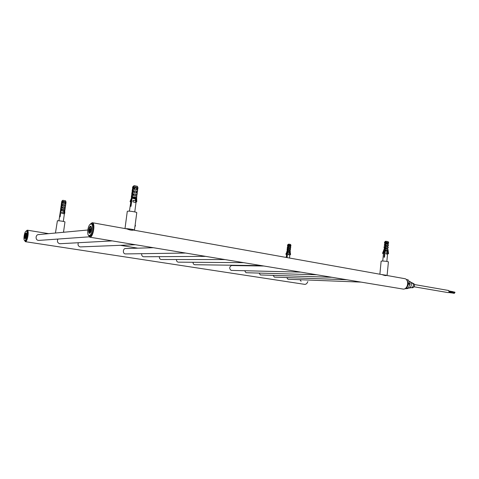 <?xml version="1.0" encoding="UTF-8"?>
<svg xmlns="http://www.w3.org/2000/svg" width="479" height="479" viewBox="0 0 479 479"><rect width="100%" height="100%" fill="white"/><g stroke="black" fill="none" stroke-linecap="round" stroke-linejoin="round"><path stroke-width="0.72" d="M80.658 246.901L80.083 246.877C78.215 246.206 77.628 244.823 78.322 242.733M39.08 240.392L38.302 240.374C34.829 239.925 35.715 233.872 39.128 234.632M60.24 243.709L59.576 243.685C57.444 242.823 56.905 241.278 57.965 239.051M125.618 253.924L125.187 253.894C122.313 253.535 123.067 247.918 125.887 248.577M143.425 256.732C142.083 256.343 141.509 255.325 141.688 253.684M161.052 259.48C159.824 259.133 159.262 258.193 159.375 256.66M178.11 262.133C176.967 261.821 176.428 260.947 176.494 259.522M194.612 264.701C193.552 264.42 193.031 263.606 193.061 262.27M231.123 270.384C229.178 268.563 229.285 266.953 231.465 265.552M245.978 272.695L244.637 270.737M260.378 274.934L259.097 273.09M274.353 277.107L273.132 275.365M287.921 279.221L286.753 277.569M301.099 281.275L299.98 279.706M26.028 231.183L27.249 230.171C29.393 230.201 27.543 241.829 25.417 241.679L24.477 240.338M25.297 241.673L304.842 284.376C306.135 284.334 307.135 283.4 307.835 281.568M26.273 231.123L27.058 230.525C29.231 230.004 27.548 241.44 25.465 241.32L24.692 240.47M134.922 226.699L135.108 225.286M135.048 225.717L134.976 226.268M408.252 288.118L408.868 288.107C411.03 287.208 411.76 285.436 411.066 282.802L409.97 281.55L408.922 281.251M408.791 283.37L408.832 284.095M404.743 288.789L407.761 288.544L408.24 288.148L409.958 284.292L408.371 280.029L406.449 279.461L408.515 283.323L409.97 283.58M408.868 288.107L411.599 287.604C413.143 286.963 413.664 285.706 413.161 283.831L409.97 281.55M409.958 284.292L408.503 284.041L407.641 285.975L406.785 287.903L408.24 288.148M407.761 288.544L405.462 288.37M408.371 280.029L406.916 279.766M411.359 287.651L412.209 287.795C414.054 287.52 414.742 286.262 414.263 284.023L412.174 282.82M405.827 288.071L407.641 285.975L407.713 281.544L407.096 280.574M406.785 287.903L406.3 288.298M408.515 283.323L408.503 284.041M25.974 237.368L25.435 238.057M26.471 234.465L26.327 233.59L25.555 233.668L25.183 235.189L26.417 235.381M25.932 233.016C27.052 232.758 26.183 238.638 25.112 238.59C24.004 238.811 24.866 232.992 25.932 233.016M26.213 231.123L26.327 231.129C28.063 231.153 26.555 240.596 24.83 240.482L24.734 240.482C23.01 240.434 24.483 231.094 26.213 231.123M25.387 240.572L25.573 240.596C27.303 240.709 28.806 231.273 27.064 231.249L26.95 231.243M26.309 236.117L24.854 235.89L25.183 235.189M24.854 235.89L24.914 238.039L25.267 238.033M26.357 233.734L25.908 233.662M26.369 233.8L25.555 233.668M26.471 234.566L25.435 234.405M24.998 237.356L25.914 237.5M26.153 236.782L24.98 236.596M89.848 229.202L89.842 231.225L90.196 230.914L90.202 228.89L89.848 229.202M414.491 284.945L414.443 284.598M126.857 228.902C129.797 230.094 131.935 230.495 133.27 230.1L133.276 230.07M88.615 235.446C89.848 237.722 91.261 236.86 92.86 232.86C94.86 227.208 93.171 220.633 90.639 223.95M91.261 230.507L90.794 230.429L90.8 228.399L91.501 228.519L90.735 228.411M382.05 274.611C384.308 275.461 385.685 275.766 386.188 275.527L386.23 275.084M384.529 256.995L384.224 256.954M384.853 253.654L384.445 253.613M384.912 252.99L384.511 252.942M384.978 252.319L384.571 252.277M385.044 251.655L384.637 251.613M385.948 251.128L385.535 251.05M385.104 250.984L384.733 250.948M386.014 250.463L385.595 250.385M385.17 250.319L384.793 250.278M385.236 249.655L384.829 249.613M385.302 248.984L384.894 248.948M385.361 248.32L384.984 248.284M385.427 247.655L385.02 247.613M385.493 246.984L385.086 246.948M386.397 246.463L385.984 246.38M385.553 246.32L385.182 246.284M386.463 245.793L386.044 245.715M385.619 245.655L385.242 245.619M385.685 244.985L385.278 244.955M385.751 244.32L385.344 244.29M387.128 244.308L387.439 244.051L386.242 243.679M386.248 243.583L386.96 244.086M386.056 245.583L386.475 245.679M385.996 246.248L386.409 246.344M385.607 250.248L386.026 250.343M385.547 250.912L385.96 251.014M24.68 240.464L25.884 241.153C28.189 239.572 28.974 228.531 26.638 230.71L26.261 231.123M134 200.557L134.336 200.503M135.21 198.546L134.659 198.743C134.455 198.306 133.88 198.031 132.934 197.923M135.198 197.743L134.773 197.881C134.569 197.438 133.994 197.168 133.048 197.055M133.875 195.444L133.276 195.324M133.994 194.582L133.39 194.462M134.683 189.391L134.258 189.301M134.797 188.522L134.198 188.415M134.192 188.409L134.803 188.469M133.91 188.989L134.719 189.115M133.629 190.714L135.533 191.127M133.108 194.169L134.03 194.306M132.988 195.037L133.91 195.175M134.743 197.198L135.228 197.414M132.647 197.635L135.198 198.348M133.892 200.426L133.479 200.414M288.651 250.463L288.214 250.355M288.711 249.9L288.274 249.798M289.082 246.541L288.645 246.44M289.142 245.978L288.705 245.877L289.148 245.943M288.663 246.284L289.1 246.368M288.292 249.649L288.729 249.733M288.232 250.206L288.669 250.289M90.1 224.298L92.243 222.699C95.59 222.855 93.303 237.327 89.95 237.177L88.232 234.944M89.711 237.165L403.228 289.094C408.09 289.609 409.473 279.209 404.629 278.652L381.188 274.455M90.663 223.944L91.89 223.142C95.321 222.406 93.333 236.824 90.01 236.722L88.639 235.464M383.769 252.433L383.284 253.517L382.559 253.247L383.817 249.966L384.409 249.864L383.434 253.9L382.751 261.025M384.601 247.859L384.038 247.637L384.637 247.529L383.817 249.966M384.829 245.535L384.266 245.308L384.859 245.2L384.745 246.368L384.134 246.673L384.038 247.637M385.05 243.212L384.487 242.985L385.086 242.865L384.266 245.308M387.565 251.762L388.092 253.858L388.541 253.666L388.002 249.385L385.757 248.745L385.864 247.577L388.134 248.02L388.224 247.056L385.978 246.41L386.092 245.242L388.355 245.691L388.445 244.721L386.206 244.074L386.314 242.907L388.577 243.362L388.643 242.679L385.948 242.212L384.505 257.241L384.044 257.217L385.487 242.194L384.559 242.302L384.487 242.985M383.823 249.996L384.32 250.014L384.038 251.11M385.487 242.194L385.787 241.44L386.248 241.452L385.948 242.212M388.637 242.667L388.146 241.632L386.062 241.29L385.242 241.368L384.559 242.302M384.194 257.223L384.865 253.499M386.194 241.584L385.787 241.44M387.499 252.565L387.343 254.211M386.846 261.414L387.529 254.283L385.954 253.822L386.068 252.655L387.451 252.906L387.577 251.637L385.529 251.08L385.643 249.912L387.727 250.236L388.541 253.666M388.134 248.02L387.529 248.128L387.427 249.188M388.355 245.691L387.75 245.805L387.655 246.853M388.577 243.362L387.978 243.482L387.876 244.518M383.284 253.517L382.805 253.613M385.643 249.912L387.056 250.272L386.942 251.451M386.769 252.75L386.068 252.655M385.864 247.577L387.277 247.942L387.164 249.11M386.17 248.846L386.278 247.715M386.092 245.242L387.499 245.613L387.391 246.775M387.978 243.482L387.571 243.338L387.469 244.398M386.314 242.907L387.571 243.338M386.583 242.997L386.475 244.14M386.361 245.332L386.146 246.451M385.912 250.002L385.882 250.307M385.87 250.433L385.817 250.972M383.859 251.487L382.961 253.475M386.056 250.05L385.942 251.188M388.092 253.858L387.487 252.535M387.236 251.535L387.11 250.212M387.403 250.307L387.529 251.619M386.499 245.38L386.391 246.511M91.507 228.693L90.681 226.621L89.399 228.232L89.399 229.279L89.848 229.357M90.86 231.728L88.926 231.399L89.399 229.279M88.926 231.399L89.621 232.489L90.19 232.59M91.034 231.315L89.729 232.98L89.621 232.489M90.286 232.812C88.471 235.213 88.046 228.884 89.86 226.753C91.669 224.298 92.124 230.674 90.286 232.812M90.429 234.878L89.058 235.656C86.956 235.572 87.459 227.327 89.717 224.711L91.118 223.897C93.225 223.956 92.71 232.309 90.429 234.878M89.058 235.656L89.938 235.806L91.309 235.027C93.597 232.459 94.106 224.112 91.998 224.052L91.118 223.897M91.214 227.309L90.417 227.166M89.848 230.507L89.232 230.399M90.603 232.147L89.334 231.932M454.152 293.214L454.463 293.268L454.188 292.974M132.905 198.144L135.012 198.929L132.557 198.288L132.761 196.767L135.85 197.27L135.24 197.282L135.27 199.001M135.192 198.102L132.677 197.42M133.94 194.959L133.018 194.821M134.054 194.097L133.132 193.953M136.204 191.337L135.725 190.977M134.749 188.864L133.958 188.696M134.168 188.63L134.767 188.744M133.366 194.678L133.964 194.797M133.018 197.276L134.731 198.102M62.264 210.203L61.899 210.107M62.366 209.509L61.995 209.413M62.276 209.281L63.33 209.551M61.557 209.88L62.294 210M62.222 210.526L61.486 210.401M62.318 209.832L61.581 209.706M91.291 228.465L91.465 228.016M135.15 225.615L135.12 225.202M134.97 226.597L135.341 225.651M135.156 224.908L135.473 225.537L134.88 226.992M288.687 250.152L288.244 250.068M288.747 249.589L288.31 249.511M289.118 246.206L288.681 246.104M288.693 246.02L289.13 246.122M288.262 249.936L288.699 250.044M90.98 231.465L89.884 231.273L91.249 230.567M286.723 253.056L286.155 254.367L285.849 254.175L287.166 251.337L286.167 257.433M287.358 249.571L287.047 249.439L287.382 249.373L287.274 250.355L286.831 251.397M287.574 247.619L287.262 247.481L287.598 247.415L287.047 249.439M287.789 245.661L287.478 245.523L287.813 245.452L287.705 246.434L287.262 247.481M290.424 249.804L290.082 249.87L289.975 250.852L290.298 250.936L288.208 250.397L288.316 249.415L290.424 249.804L290.514 248.972L288.424 248.433L288.532 247.451L290.639 247.847L290.729 247.014L288.639 246.469L288.747 245.488L290.855 245.889L290.915 245.332L288.472 244.907L287.083 257.528L286.729 257.51L288.118 244.895L287.544 244.955L287.478 245.523M288.118 244.895L288.424 244.254L288.777 244.266L288.472 244.907M290.915 245.32L290.519 244.434L288.651 244.128L287.544 244.955M286.891 257.516L287.322 255.355M288.741 244.338L288.424 244.254M289.861 254.259L289.849 255.05L288.31 254.66L288.418 253.678L289.681 253.888L289.795 252.822L287.993 252.361L288.101 251.379L289.939 251.649L289.472 251.625L289.55 252.756L288.43 252.469L288.538 251.487L289.472 251.661M289.717 253.559L289.921 254.565L290.585 254.529L290.16 251.798M290.639 247.847L290.19 248.888M290.855 245.889L290.406 246.93M286.604 254.127L286.101 254.445M288.101 251.379L288.538 251.487M287.993 252.361L288.43 252.469M289.328 252.696L289.454 252.134M289.16 253.786L288.418 253.678M288.31 254.66L289.777 255.026M289.544 250.739L289.975 250.852M290.082 249.87L289.717 249.775M288.316 249.415L289.651 249.757M289.717 249.733L289.609 250.757L288.208 250.397M290.298 247.918L289.927 247.817M288.532 247.451L289.867 247.799M288.861 248.541L288.969 247.565M290.514 245.961L290.142 245.865M288.747 245.488L290.082 245.847M289.142 245.595L289.035 246.571M288.711 249.517L288.657 250.032M288.645 250.146L288.603 250.499M290.352 254.397L290.166 251.72M288.753 249.523L288.645 250.505M289.184 245.607L289.077 246.583M290.244 254.702L290.585 254.529M449.314 291.843L453.11 292.316L452.948 291.687L449.284 291.052M414.054 286.783L448.296 292.639L449.116 292.262L448.655 290.49L414.64 284.574L414.323 286.208M452.32 291.579L449.266 291.016M448.769 292.561L452.577 293.028L452.416 292.4L449.308 291.867M454.679 292.501L454.996 292.555L454.721 292.262M63.515 232.273L63.719 231.95L63.809 232.243M136.766 212.718L136.772 212.658C136.868 212.065 129.528 210.874 127.719 211.191L127.282 211.401L124.995 228.567M125.57 228.669C127.648 228.525 134.551 229.615 134.473 230.064L134.174 230.213M133.366 230.064C135.06 229.872 128.516 228.699 126.39 228.818M63.917 232.219L63.767 231.716M387.128 275.257L388.409 261.857C387.541 261.432 385.493 261.151 382.254 261.013L381.134 261.163M386.212 275.257L381.661 274.539M64.958 221.987L64.964 221.951C65.012 221.555 58.576 220.556 57.402 220.771L55.456 233.022M131.503 197.085L131.348 198.246M129.426 211.173L131.342 198.306M131.905 194.061L131.33 196.893M132.306 191.037L131.731 193.863M132.707 188.019L132.132 190.834M137.964 187.762L137.952 187.678C137.192 187.205 135.743 186.9 133.611 186.78L131.012 206.311L130.557 206.317L133.15 186.792L132.647 186.948L132.533 187.81M133.15 186.792L133.976 185.84L133.611 186.78M137.371 186.319L134.102 185.648L132.683 186.906M130.899 206.311L131.252 204.503M134.144 185.96L133.767 185.852M135.431 200.186L135.647 201.761L136.766 201.725L136.653 197.653L136.335 198.474M136.234 201.467L135.988 202.671L132.946 201.845L133.15 200.324L135.359 200.731L135.581 199.084L132.557 198.288M136.832 196.318L132.964 195.246L133.162 193.732L137.054 194.624L136.635 196.24M137.233 193.294L133.366 192.211L133.569 190.696L137.455 191.6L137.036 193.211M137.629 190.271L133.767 189.175L133.97 187.66C136.102 187.858 137.395 188.169 137.856 188.582L137.437 190.181M136.766 193.127L137.006 191.319M137.168 190.097L137.353 188.654M130.797 200.887L130.48 201.683L130.216 201.875L130.096 201.419L131.042 199.048M132.761 196.767L135.234 197.33M134.695 200.575L133.15 200.324M136.826 194.773L135.94 194.516M135.928 194.516L135.737 195.983L135.928 194.516M133.162 193.732L135.946 194.474M134.276 192.444L134.473 190.953L133.569 190.696M136.743 188.475L137.623 188.738M133.97 187.66L136.749 188.433L136.539 189.912L136.749 188.433M133.815 197.037L133.761 197.432M134.455 198.779L134.509 198.372M130.737 201.336L130.623 201.701M136.222 201.461L135.85 197.27L136.383 197.45M134.072 193.989L133.875 195.48M136.138 192.947L136.347 191.45L134.473 190.953M134.874 187.93L134.677 189.409M136.305 202L136.766 201.725M65.605 200.815L62.821 200.282L61.743 201.258M65.695 202.659L65.521 203.874M64.689 209.76L64.569 210.574M61.629 201.97L59.779 216.855L60.115 216.861L62.348 201.198L62.845 200.509M62.348 201.198L66.078 201.964M62.019 201.204L62.563 200.438M64.443 213.005L64.485 213.389L64.821 213.173L64.623 209.736L64.952 209.904L64.617 211.173M64.767 211.233L64.683 211.802M64.461 213.383L64.384 213.903L61.671 213.287L61.845 212.065L63.701 212.377L63.893 211.059L61.396 210.431L61.569 209.215L64.126 209.598L64.318 212.975L64.821 213.173M61.917 206.778L65.294 207.479L65.108 208.802L61.743 207.994L61.917 206.778L64.39 207.347L64.216 208.575L65.018 208.76M62.264 204.341L65.641 205.054L65.455 206.377L62.09 205.563L62.264 204.341L64.731 204.922L64.563 206.15L65.36 206.341M62.611 201.91L65.988 202.629L65.797 203.952L62.438 203.126L62.611 201.91L65.88 202.707M60.085 216.861L60.276 215.742M60.665 209.359L58.935 220.801M61.013 206.928L60.588 209.263M61.36 204.503L60.935 206.826M61.707 202.078L61.276 204.425M63.893 211.059L61.396 210.431M61.845 212.065L63.701 212.377M61.671 213.287L64.384 213.897L63.312 221.424M65.192 207.551L64.39 207.359L64.216 208.575L62.551 208.185L62.725 206.97M61.743 207.994L62.551 208.185M65.533 205.126L64.731 204.934L64.557 206.15L62.899 205.754L63.072 204.539M62.09 205.563L62.899 205.754M65.707 203.916L64.904 203.725L65.078 202.509L64.904 203.725L63.246 203.324L63.42 202.108M62.438 203.126L63.246 203.324M63.683 209.628L62.378 209.401L62.204 210.622M64.318 212.975L63.899 213.203L63.767 211.916M63.677 210.994L63.683 209.604L64.623 209.736M90.387 228.722L90.381 230.746L90.729 230.435L90.735 228.405L90.387 228.722M406.138 287.765C407.952 286.095 408.449 284.029 407.623 281.574L407.288 280.963M245.787 265.755L243.476 265.384M137.814 248.176L120.283 245.32M48.66 233.656L27.255 230.171M24.734 240.482L25.477 240.596M26.327 231.129L27.064 231.249M60.085 243.715L112.242 240.895M133.27 230.1L133.312 229.788M387.439 244.051L387.116 243.853M161.363 259.504L224.974 259.576M382.086 274.617L133.276 230.052M126.893 228.908L92.243 222.699M387.056 243.087L386.942 244.26M194.869 264.725L261.474 265.623M454.29 293.352L452.559 293.052M454.367 292.891L452.637 292.597M135.126 198.061L134.725 197.797M288.077 279.239L360.974 282.113M290.298 250.936L290.208 251.768M289.849 255.05L289.52 258.037M289.933 247.775L289.825 248.793M290.148 245.817L290.04 246.829M454.822 292.639L453.092 292.34M454.9 292.178L453.17 291.879M178.386 262.157L243.572 262.66M125.426 248.547L153.346 247.709M125.552 253.924L185.535 253.044M136.772 212.658L134.473 230.064M381.134 261.151L379.877 274.222M38.302 234.626L87.825 230.004M38.871 240.41L89.1 236.836M143.76 256.762L205.647 256.373M64.964 221.951L63.497 232.273M137.97 187.72L137.856 188.582M137.635 190.265L137.455 191.6M137.233 193.288L137.054 194.624M136.832 196.312L136.653 197.653M135.994 202.665L134.767 211.916M137.359 186.295L137.952 187.678M134.527 198.378L134.473 198.785M136.347 191.45L136.15 192.947M130.216 201.875L130.647 202.006M246.17 272.713L316.601 274.76M274.521 277.125L346.688 279.748M231.441 265.552L263.827 266.013M231.339 270.401L300.752 272.132M65.599 200.791L65.988 202.629M65.797 203.952L65.641 205.054M65.455 206.377L65.294 207.479M65.108 208.802L64.952 209.904M260.558 274.952L331.905 277.293M454.152 292.016L453.152 291.843M80.544 246.907L135.312 244.721"/></g></svg>

